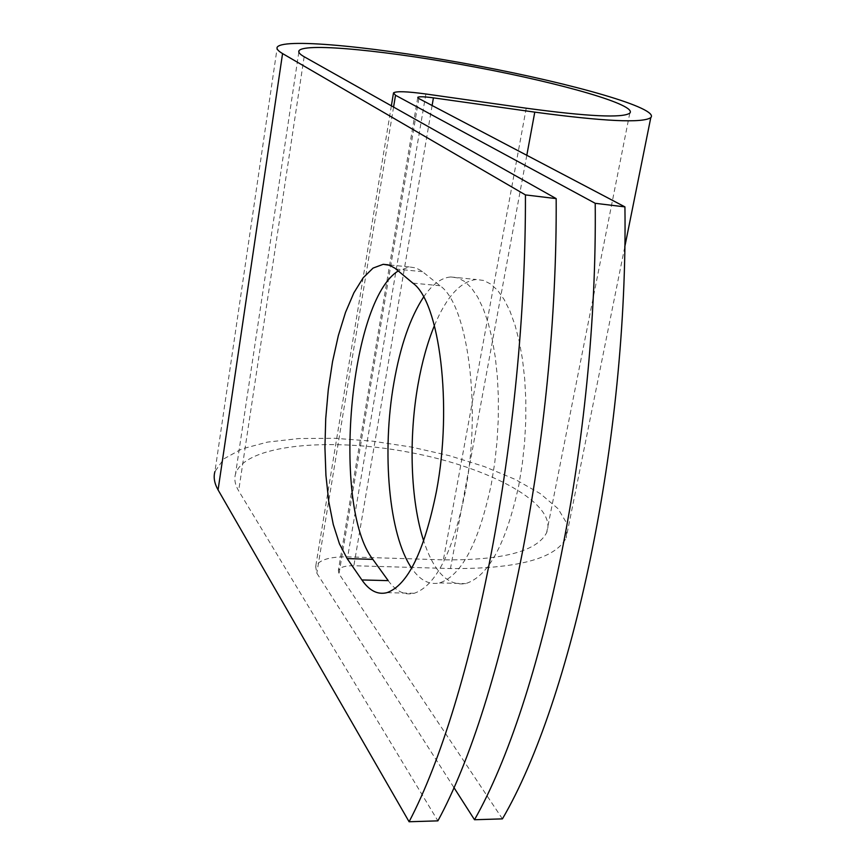 <?xml version="1.0" encoding="UTF-8"?>
<svg xmlns="http://www.w3.org/2000/svg" width="865" height="865" viewBox="0 0 865 865"><rect width="100%" height="100%" fill="white"/><g stroke="black" fill="none" stroke-linecap="round" stroke-linejoin="round"><path stroke-width="0.65" stroke-dasharray="4.33 3.24" d="M388.212 580.631C395.975 591.368 404.636 595.585 414.227 593.293C435.809 585.843 452.784 552.259 465.143 492.553C481.805 407.145 467.662 304.318 440.015 285.731L421.623 270.972L415.989 267.923L409.221 266.928L398.278 270.94M434.425 325.564C446.535 296.673 460.504 281.32 476.334 279.503L483.708 280.476L490.888 284.142L497.743 290.499L504.144 299.528L509.95 311.119L515.021 325.11L519.227 341.286L522.492 359.343L524.698 378.946L525.801 399.684L525.758 421.136L524.558 442.837L522.233 464.321L518.838 485.103C506.133 543.696 488.401 576.523 465.63 583.605C447.962 586.232 433.981 572.014 423.699 540.96M423.612 297.009C432.23 284.39 441.269 277.708 450.73 276.973L457.877 277.925L464.829 281.59L471.468 287.959L477.653 297.019L483.243 308.664L488.12 322.721L492.174 338.983L495.277 357.148L497.364 376.87L498.381 397.749L498.272 419.341L497.051 441.182L494.737 462.807L491.385 483.73C478.886 542.723 461.586 575.787 439.485 582.923C429.127 585.14 419.86 580.22 411.664 568.164M453.822 787.388L316.839 573.181L315.671 566.618C319.023 559.86 329.706 556.606 347.708 556.855L443.388 559.85C502.576 560.423 536.992 551.373 546.637 532.667C558.347 504.122 490.185 467.338 409.513 452.352C329.003 436.89 244.654 444.848 235.54 473.89C234.015 479.134 235.053 484.789 238.654 490.844L437.895 820.863M502.424 818.874L338.993 573.787L338.366 570.457C339.977 567.213 345.146 565.634 353.861 565.732L450.46 568.554C516.816 569.04 555.384 558.844 566.175 537.954L567.029 523.725L558.044 508.685L540.322 493.666L515.248 479.415L484.346 466.559L449.195 455.628L411.426 447.054L372.685 441.172L334.625 438.274L298.966 438.544L267.458 442.112L241.843 448.935L223.819 458.882L214.92 471.587L277.297 47.045M440.015 285.731L412.843 283.114M304.156 56.733L238.654 490.844M393.575 107.065L316.839 573.181M418.833 98.534L338.993 573.787M526.223 108.201L443.388 559.85M425.883 93.993L347.708 556.855M432.111 105.519L353.861 565.732M526.807 155.3L450.46 568.554M422.542 271.686L396.029 269.047M439.485 582.923L465.63 583.605M298.836 52.062L235.54 473.89M629.796 113.153L546.637 532.667M393.499 92.879L393.391 93.517M391.369 105.822L315.671 566.618M417.719 97.648L338.366 570.457M624.746 247.001L566.175 537.954M450.73 276.973L476.334 279.503M414.227 593.293L386.969 592.666M409.221 266.928L388.234 264.82"/><path stroke-width="1.3" d="M436.468 491.19C452.849 405.166 439.485 301.69 412.843 283.114L395.143 268.345L389.704 265.285L383.184 264.322L373.064 268.085L363.181 277.784L353.893 292.803L345.524 312.362L338.334 335.62L332.528 361.7L328.289 389.65L325.727 418.552L324.926 447.454L325.932 475.382L328.732 501.397L333.285 524.547L339.48 543.901L347.146 558.574L361.894 579.95C369.355 590.741 377.702 594.979 386.969 592.666C407.826 585.14 424.326 551.319 436.468 491.19M423.699 540.96C410.475 500.543 408.518 438.22 417.99 384.698C421.904 362.446 427.386 342.724 434.425 325.564M411.664 568.164C388.688 534.927 381.703 451.898 393.878 382.946C400.29 346.141 410.205 317.498 423.612 297.009M398.278 270.94C349.514 300.555 331.598 506.566 372.847 559.363L388.212 580.631L361.894 579.95M453.822 787.388L474.507 819.739C542.02 700.888 597.704 438.988 595.217 203.307L395.521 95.269L393.499 92.879C396.202 91.041 406.993 91.42 425.883 93.993L526.223 108.201C588.005 116.526 622.53 118.181 629.796 113.153C637.732 105.065 562.218 83.44 477.048 67.427C391.986 51.273 305.464 42.277 299.052 50.657C298.036 52.192 299.744 54.214 304.156 56.733L556.173 198.604C557.687 436.479 503.116 701.115 437.895 820.863L409.091 821.75L218.077 489.904C214.379 483.373 213.32 477.264 214.92 471.587M595.217 203.307L624.93 206.886C628.152 440.901 571.635 700.726 502.424 818.874L474.507 819.739M624.93 206.886L418.833 98.534L417.773 97.323C419.06 96.437 424.272 96.621 433.419 97.853L534.775 112.136C604.051 121.424 642.717 123.241 650.794 117.618C659.865 108.374 574.003 83.916 478.356 65.924C382.827 47.791 284.628 37.476 277.297 47.045C276.238 48.71 278 50.884 282.563 53.576L525.433 194.906C526.169 434.5 472.495 701.288 409.091 821.75M525.433 194.906L556.173 198.604M395.521 95.269L393.575 107.065M282.563 53.576L218.077 489.904M433.419 97.853L432.111 105.519M534.775 112.136L526.807 155.3M372.847 559.363L347.146 558.574M299.052 50.657L298.836 52.062M393.391 93.517L391.369 105.822M650.794 117.618L624.746 247.001M388.234 264.82L383.184 264.322"/></g></svg>
